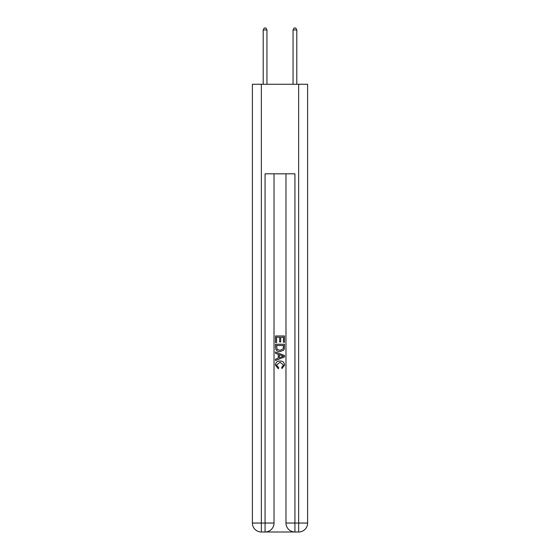 <?xml version="1.0" encoding="UTF-8"?>
<svg xmlns="http://www.w3.org/2000/svg" width="560" height="560" viewBox="0 0 560 560"><rect width="100%" height="100%" fill="white"/><g stroke="black" fill="none" stroke-linecap="round" stroke-linejoin="round"><path stroke-width="0.84" d="M265.748 532L294.252 532M261.345 84.266L261.345 523.047L252.392 523.047L252.392 84.266L307.608 84.266L307.608 523.047L298.655 523.047L298.655 84.266M294.924 532L294.924 523.047L285.971 523.047A8.953 8.953 0 0 0 294.924 532L298.655 532L298.655 523.047L294.924 523.047L294.924 173.81L265.076 173.81L265.076 523.047L261.345 523.047L261.345 532L265.076 532A8.953 8.953 0 0 0 274.029 523.047L265.076 523.047L265.076 532M274.029 173.81L274.029 523.047M285.971 523.047L285.971 173.81M298.655 532A8.953 8.953 0 0 0 307.608 523.047M252.392 523.047A8.953 8.953 0 0 0 261.345 532M275.52 342.517L275.52 335.972L284.48 335.972L284.48 342.286L283.444 342.286L283.444 337.232L280.686 337.232L280.686 341.943L279.657 341.943L279.657 337.232L276.556 337.232L276.556 342.517L275.52 342.517M275.52 347.445L275.52 344.239L284.48 344.239L284.347 348.88L283.71 350.182L280.049 351.589C277.186 351.596 275.674 350.217 275.52 347.445M276.556 345.499L277.186 349.461L280.07 350.322L283.262 348.796L283.444 345.499L276.556 345.499M275.52 353.311L275.52 351.967L284.48 355.523L284.48 356.951L275.52 360.5L275.52 359.163L278.278 358.141L278.278 354.326L275.52 353.311M281.792 355.621L279.314 354.704L279.314 357.763L283.444 356.237L281.792 355.621M276.444 365.029L278.684 367.542L278.39 368.809L275.408 365.148C275.646 362.397 277.2 361.018 280.063 360.997C282.821 361.06 284.326 362.432 284.592 365.127L281.988 368.578L281.715 367.311L283.556 365.064L280.07 362.264L276.444 365.029M266.938 84.266L266.938 29.939L263.207 29.939L263.207 84.266M263.207 29.939L264.327 28L265.825 28L266.938 29.939M296.793 84.266L296.793 29.939L293.062 29.939L293.062 84.266M293.062 29.939L294.175 28L295.673 28L296.793 29.939"/></g></svg>
